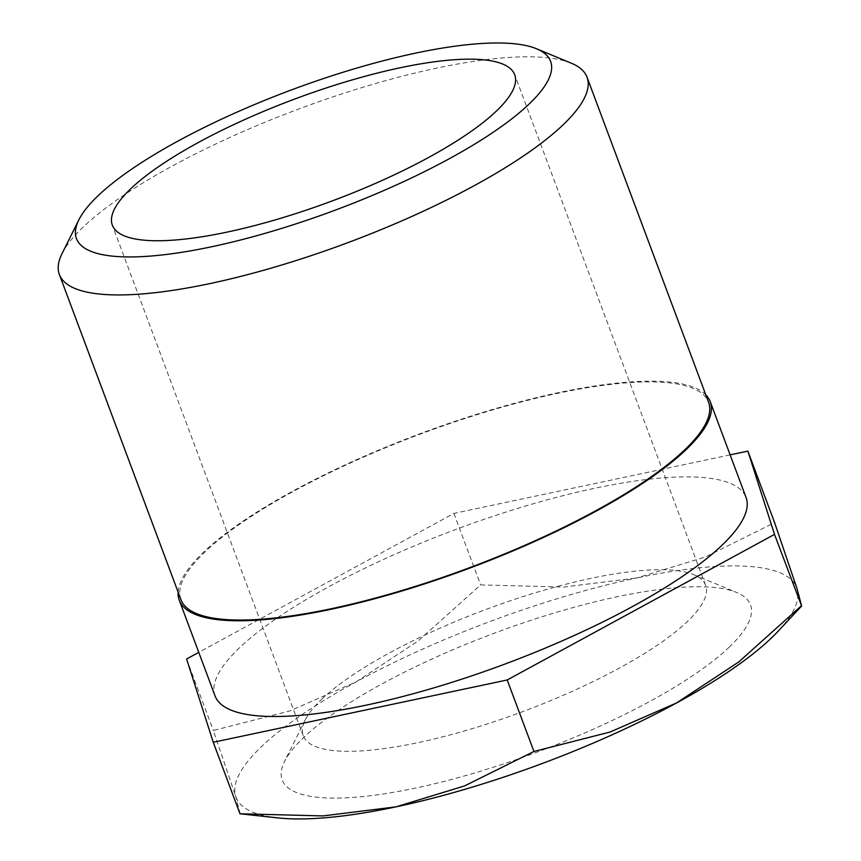 <?xml version="1.0" encoding="UTF-8"?>
<svg xmlns="http://www.w3.org/2000/svg" width="861" height="861" viewBox="0 0 861 861"><rect width="100%" height="100%" fill="white"/><g stroke="black" fill="none" stroke-linecap="round" stroke-linejoin="round"><path stroke-width="0.65" stroke-dasharray="4.3 3.23" d="M705.816 394.855A283.441 71.646 -20.5 0 0 558.724 392.594A283.441 71.646 -20.5 0 0 178.13 592.142M215.067 695.957A283.441 71.646 159.5 0 1 327.406 587.482A283.441 71.646 159.5 0 1 594.51 488.316A283.441 71.646 159.5 0 1 746.046 497.432M240.262 813.957L235.71 796.36A299.284 75.65 159.5 0 1 261.766 746.369A299.284 75.65 159.5 0 1 356.045 681.934A299.284 75.65 159.5 0 1 636.677 577.989L705.256 557.035L774.599 522.616M278.34 817.95A299.284 75.65 159.5 0 1 235.71 796.36L213.334 730.494L289.436 711.046L356.045 681.934L418.209 640.918L480.642 584.91L563.654 587.051L636.677 577.989A299.284 75.65 159.5 0 1 796.974 588.483A299.284 75.65 159.5 0 1 778.322 631.016M62.024 253.672A281.676 71.194 159.5 0 1 83.614 226.647A281.676 71.194 159.5 0 1 436.462 68.17A281.676 71.194 159.5 0 1 571.381 63.23M180.918 599.611A281.676 71.194 159.5 0 1 292.568 491.814A281.676 71.194 159.5 0 1 558.014 393.262A281.676 71.194 159.5 0 1 708.603 402.324M321.723 699.229A214.776 54.286 159.5 0 1 590.764 578.388A214.776 54.286 159.5 0 1 693.643 574.621A214.776 54.286 159.5 0 1 705.589 585.297A214.776 54.286 159.5 0 1 687.11 621.793A214.776 54.286 159.5 0 1 418.059 742.634A214.776 54.286 159.5 0 1 303.233 735.724A214.776 54.286 159.5 0 1 305.257 719.828A214.776 54.286 159.5 0 1 321.723 699.229M728.987 647.354A249.991 63.187 -20.5 0 0 736.585 592.454A249.991 63.187 -20.5 0 0 526.103 621.933A249.991 63.187 -20.5 0 0 303.696 737.49A249.991 63.187 -20.5 0 0 284.539 761.468A249.991 63.187 -20.5 0 0 445.535 781.035A249.991 63.187 -20.5 0 0 728.987 647.354M730.128 454.866L453.908 513.414L198.762 652.369M186.6 658.988L213.334 730.494M453.908 513.414L480.642 584.91M303.233 735.724L112.35 225.184M693.643 574.621L736.585 592.454M305.257 719.828L284.539 761.468M705.589 585.297L514.706 74.746"/><path stroke-width="1.29" d="M178.13 592.142A283.441 71.646 -20.5 0 0 179.271 600.225A283.441 71.646 -20.5 0 0 330.796 609.34A283.441 71.646 -20.5 0 0 597.911 510.175A283.441 71.646 -20.5 0 0 710.25 401.7A283.441 71.646 -20.5 0 0 705.816 394.855M710.25 401.7L746.046 497.432A283.441 71.646 159.5 0 1 633.696 605.907A283.441 71.646 159.5 0 1 366.592 705.073A283.441 71.646 159.5 0 1 215.067 695.957L179.271 600.225M801.247 605.896L738.813 661.905L676.649 702.91L610.04 732.033L533.938 751.481L464.596 785.91L396.017 806.854A299.284 75.65 159.5 0 1 278.34 817.95L239.982 813.774L322.983 815.916L396.017 806.854A299.284 75.65 159.5 0 0 676.649 702.91A299.284 75.65 159.5 0 0 770.918 638.464A299.284 75.65 159.5 0 0 778.322 631.016L801.623 606.036L774.513 534.39L747.865 451.11L730.128 454.866M536.511 48.754L571.381 63.23A281.676 71.194 159.5 0 1 587.051 77.221A281.676 71.194 159.5 0 1 562.814 125.093A281.676 71.194 159.5 0 1 209.966 283.57A281.676 71.194 159.5 0 1 59.377 274.519A281.676 71.194 159.5 0 1 62.024 253.672L78.846 219.867A253.091 63.972 -20.5 0 0 241.833 239.67A253.091 63.972 -20.5 0 0 528.815 104.342A253.091 63.972 -20.5 0 0 536.511 48.754A253.091 63.972 -20.5 0 0 323.413 78.599A253.091 63.972 -20.5 0 0 98.24 195.587A253.091 63.972 -20.5 0 0 78.846 219.867M587.051 77.221L708.603 402.324A281.676 71.194 159.5 0 1 596.953 510.121A281.676 71.194 159.5 0 1 331.507 608.673A281.676 71.194 159.5 0 1 180.918 599.611L59.377 274.519M227.175 232.083A214.776 54.286 159.5 0 1 112.35 225.184A214.776 54.286 159.5 0 1 197.481 142.98A214.776 54.286 159.5 0 1 399.881 67.836A214.776 54.286 159.5 0 1 514.706 74.746A214.776 54.286 159.5 0 1 429.574 156.939A214.776 54.286 159.5 0 1 227.175 232.083M198.762 652.369L186.6 658.988L213.248 742.279L507.204 679.975L774.513 534.39M747.865 451.11L774.599 522.616L796.974 588.483L801.623 606.036M213.248 742.279L239.982 813.774M507.204 679.975L533.938 751.481"/></g></svg>

